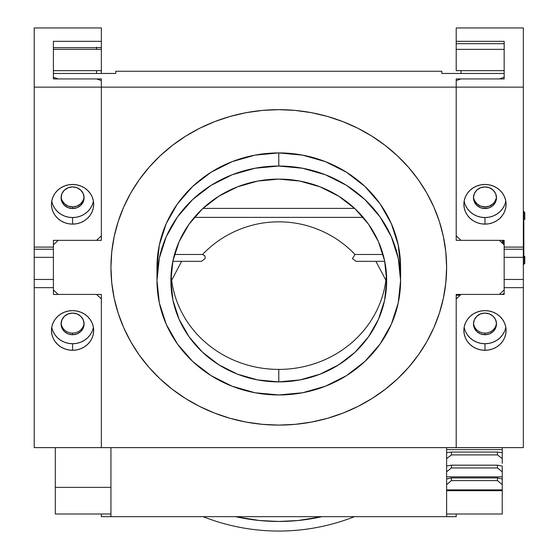 <?xml version="1.0" encoding="UTF-8"?>
<svg xmlns="http://www.w3.org/2000/svg" width="559" height="559" viewBox="0 0 559 559"><rect width="100%" height="100%" fill="white"/><g stroke="black" fill="none" stroke-linecap="round" stroke-linejoin="round"><path stroke-width="0.84" d="M53.398 47.69L96.553 47.69L96.553 49.353L96.553 47.194L96.553 47.69L53.398 47.69M96.553 73.467L96.553 70.665L96.553 73.467M461.007 73.467L461.007 70.665M386.472 274.252A107.894 101.389 -0 0 1 278.78 369.408A107.894 101.389 180 0 0 386.472 274.259M278.78 381.888L278.78 369.408L278.78 381.888L257.734 379.938L237.491 374.174L218.835 364.803L202.484 352.191L189.068 336.825L179.097 319.301L172.955 300.281L170.886 280.499L172.955 260.718L179.097 241.698L189.068 224.173L202.484 208.807L218.835 196.195L237.491 186.832L257.734 181.06L278.78 179.111A107.894 101.389 -0 0 1 386.674 280.499A107.894 101.389 -0 0 1 278.78 381.888A107.894 101.389 -0 0 1 170.886 280.499A107.894 101.389 -0 0 1 278.78 179.111L299.834 181.06L320.069 186.832L338.726 196.195L355.077 208.807L368.493 224.173L378.464 241.698L384.606 260.718L386.674 280.499L384.606 300.281L378.464 319.301L368.493 336.825L355.077 352.191L338.726 364.803L320.069 374.174L299.834 379.938L278.78 381.888M278.78 425.099A167.84 157.715 -0 0 1 110.941 267.377A167.84 157.715 -0 0 1 278.78 109.662L295.229 110.423L311.524 112.694L327.504 116.454L343.009 121.666L357.9 128.284L372.028 136.242L385.256 145.459L397.463 155.856L408.524 167.323L418.335 179.753L426.803 193.03L433.84 207.026L439.395 221.595L443.392 236.611L445.809 251.92L446.62 267.377L445.809 282.84L443.392 298.15L439.395 313.159L433.84 327.735L426.803 341.724L418.335 355L408.524 367.431L397.463 378.904L385.256 389.295L372.028 398.518L357.9 406.47L343.009 413.087L327.504 418.307L311.524 422.066L295.229 424.337L278.78 425.099L262.332 424.337L246.037 422.066L230.056 418.307L214.551 413.087L199.661 406.47L185.532 398.518L172.305 389.295L160.098 378.904L149.036 367.431L139.226 355L130.757 341.724L123.721 327.735L118.173 313.159L114.169 298.15L111.751 282.84L110.941 267.377L111.751 251.92L114.169 236.611L118.173 221.595L123.721 207.026L130.757 193.03L139.226 179.753L149.036 167.323L160.098 155.856L172.305 145.459L185.532 136.242L199.661 128.284L214.551 121.666L230.056 116.454L246.037 112.694L262.332 110.423L278.78 109.662A167.84 157.715 -0 0 1 446.62 267.377A167.84 157.715 -0 0 1 278.78 425.099L295.229 424.337L311.524 422.066L327.504 418.307L343.009 413.087L357.9 406.47L372.028 398.518L385.256 389.295L397.463 378.904L408.524 367.431L418.335 355L426.803 341.724L433.84 327.735L439.395 313.159L443.392 298.15L445.809 282.84L446.62 267.377A167.84 157.715 -0 0 1 278.78 425.099A167.84 157.715 -0 0 1 110.941 267.377L111.751 282.84L114.169 298.15L118.173 313.159L123.721 327.735L130.757 341.724L139.226 355L149.036 367.431L160.098 378.904L172.305 389.295L185.532 398.518L199.661 406.47L214.551 413.087L230.056 418.307L246.037 422.066L262.332 424.337L278.78 425.099M278.78 394.954A121.806 114.455 -0 0 1 156.981 280.499A121.806 114.455 -0 0 1 278.78 166.044L278.78 152.921A121.806 114.455 180 0 0 156.981 267.377L159.315 245.052L166.247 223.579L177.503 203.79L192.652 186.447L211.113 172.214L232.167 161.635L255.016 155.123L278.78 152.921L278.78 166.044A121.806 114.455 -0 0 1 400.586 280.499A121.806 114.455 -0 0 1 278.78 394.954L302.545 392.76L325.394 386.241L346.447 375.669L364.908 361.435L380.057 344.085L391.314 324.304L398.246 302.831L400.586 280.499L398.246 258.167L391.314 236.702L380.057 216.913L364.908 199.563L346.447 185.329L325.394 174.757L302.545 168.245L278.78 166.044L255.016 168.245L232.167 174.757L211.113 185.329L192.652 199.563L177.503 216.913L166.247 236.702L159.315 258.167L156.981 280.499L159.315 302.831L166.247 324.304L177.503 344.085L192.652 361.435L211.113 375.669L232.167 386.241L255.016 392.76L278.78 394.954M400.586 267.377L398.246 245.052L391.314 223.579L380.057 203.79L364.908 186.447L346.447 172.214L325.394 161.635L302.545 155.123L278.78 152.921A121.806 114.455 180 0 1 400.586 267.377L400.586 280.499M171.089 274.259A107.894 101.389 180 0 0 278.78 369.408A107.894 101.389 -0 0 1 171.089 274.252M101.354 516.663L101.354 514L101.354 516.663L110.941 516.663L101.354 516.663M385.899 280.199L375.907 261.332M181.654 261.332L171.669 280.199M456.207 516.663L456.207 514L456.207 516.663L446.62 516.663L456.207 516.663M456.207 78.931L456.207 235.835L461.007 240.342L504.162 240.342L504.162 247.099L523.343 247.099L504.162 247.099L504.162 240.342L461.007 240.342L456.207 235.835L456.207 240.342L456.207 235.835L456.207 240.342L499.369 240.342L504.162 244.849L504.162 289.911L499.369 294.418L456.207 294.418L456.207 447.626L101.354 447.626L101.354 294.418L58.192 294.418L53.398 289.911L53.398 244.849L58.192 240.342L101.354 240.342L101.354 87.134L456.207 87.134L456.207 240.342L456.207 87.134L101.354 87.134L101.354 78.931L58.192 78.931L53.398 77.289L53.398 73.467L115.741 73.467L115.741 71.252L441.827 71.252L441.827 73.467L504.162 73.467L504.162 77.289L499.369 78.931L456.207 78.931L456.207 87.134L523.343 87.134L523.343 447.626L456.207 447.626L456.207 294.418L499.369 294.418L504.162 289.911L504.162 294.418L504.162 287.654L523.343 287.654L523.343 447.626L456.207 447.626L456.207 298.925L461.007 294.418L504.162 294.418L504.162 287.654L523.343 287.654L523.343 279.458L504.162 279.458L523.343 279.458L523.343 257.329L504.162 257.329L523.343 257.329L523.343 249.216L504.162 249.216L523.343 249.216M110.941 447.626L110.941 516.663L446.62 516.663L110.941 516.663L110.941 480.803M354.637 208.395L202.924 208.395L354.637 208.395M446.62 447.626L446.62 516.663L446.62 447.626M384.732 261.332L356.076 261.332L352.429 258.579L355.014 254.485L383.062 254.485L355.014 254.485C345.043 244.038 333.45 235.989 320.244 230.343C306.982 224.669 293.161 221.839 278.78 221.839C264.393 221.839 250.572 224.676 237.316 230.343C224.11 235.996 212.518 244.038 202.554 254.485L174.499 254.485L202.554 254.485L204.964 255.882L205.132 258.586L201.492 261.332L172.829 261.332M194.336 217.388L363.224 217.388L194.336 217.388M473.508 196.915A11.508 10.817 180 0 0 484.981 206.907L484.981 208.549A11.508 10.817 -0 0 1 473.473 197.732A11.508 10.817 -0 0 1 484.981 186.916L480.579 187.74L476.841 190.081L474.346 193.596L473.473 197.732L474.346 201.869L476.841 205.377L480.579 207.724L484.981 208.549L489.384 207.724L493.122 205.377L495.616 201.869L496.49 197.732L495.616 193.596L493.122 190.081L489.384 187.74L484.981 186.916A11.508 10.817 -0 0 1 496.49 197.732A11.508 10.817 -0 0 1 484.981 208.549L484.981 206.907L489.384 206.082L493.122 203.742L494.554 202.099L496.273 198.2M61.106 196.915A11.508 10.817 180 0 0 72.579 206.907L72.579 208.549A11.508 10.817 -0 0 1 61.071 197.732A11.508 10.817 -0 0 1 72.579 186.916A11.508 10.817 -0 0 1 84.088 197.732A11.508 10.817 -0 0 1 72.579 208.549L72.579 206.907L76.981 206.082L80.72 203.742L83.214 200.227L83.864 198.2M473.508 323.088A11.508 10.817 180 0 0 484.981 333.08L484.981 334.722A11.508 10.817 -0 0 1 473.473 323.906A11.508 10.817 -0 0 1 484.981 313.089L480.579 313.913L476.841 316.254L474.346 319.769L473.473 323.906L474.346 328.042L476.841 331.55L480.579 333.898L484.981 334.722L489.384 333.898L493.122 331.55L495.616 328.042L496.49 323.906L495.616 319.769L493.122 316.254L489.384 313.913L484.981 313.089A11.508 10.817 -0 0 1 496.49 323.906A11.508 10.817 -0 0 1 484.981 334.722L484.981 333.08A11.508 10.817 180 0 0 496.455 323.088M61.106 323.088A11.508 10.817 180 0 0 72.579 333.08L72.579 334.722A11.508 10.817 -0 0 1 61.071 323.906A11.508 10.817 -0 0 1 72.579 313.089L68.177 313.913L64.439 316.254L61.944 319.769L61.071 323.906L61.944 328.042L64.439 331.55L68.177 333.898L72.579 334.722L76.981 333.898L80.72 331.55L83.214 328.042L84.088 323.906L83.214 319.769L80.72 316.254L76.981 313.913L72.579 313.089A11.508 10.817 -0 0 1 84.088 323.906A11.508 10.817 -0 0 1 72.579 334.722L72.579 333.08A11.508 10.817 180 0 0 84.053 323.088M278.78 109.662A167.84 157.715 -0 0 1 446.62 267.377L445.809 251.92L443.392 236.611L439.395 221.595L433.84 207.026L426.803 193.03L418.335 179.753L408.524 167.323L397.463 155.856L385.256 145.459L372.028 136.242L357.9 128.284L343.009 121.666L327.504 116.454L311.524 112.694L295.229 110.423L278.78 109.662L262.332 110.423L246.037 112.694L230.056 116.454L214.551 121.666L199.661 128.284L185.532 136.242L172.305 145.459L160.098 155.856L149.036 167.323L139.226 179.753L130.757 193.03L123.721 207.026L118.173 221.595L114.169 236.611L111.751 251.92L110.941 267.377A167.84 157.715 -0 0 1 278.78 109.662M53.398 293.587L53.398 294.418L96.553 294.418L101.354 298.925L101.354 447.626L34.218 447.626L34.218 287.654L53.398 287.654L53.398 294.418L53.398 244.849M96.553 294.418L101.354 298.925L101.354 294.418L58.192 294.418M53.398 294.418L53.398 287.654L34.218 287.654L34.218 447.626L456.207 447.626M504.162 244.849L504.162 289.911M53.398 77.289L53.398 73.467L115.741 73.467L115.741 71.252L441.827 71.252L441.827 73.467L504.162 73.467L504.162 77.289L499.369 78.931M101.354 240.342L101.354 78.931M456.207 295.229L460.141 295.229M504.162 293.587L501.744 294.418M464.173 201.009A21.102 19.831 180 0 0 484.981 217.556L484.981 224.117A21.102 19.831 -0 0 1 463.879 204.294A21.102 19.831 -0 0 1 484.981 184.463L480.866 184.847L476.911 185.972L473.256 187.803L470.063 190.27L467.436 193.274L465.486 196.705L464.291 200.422L463.879 204.294L464.291 208.158L465.486 211.882L467.436 215.306L470.063 218.31L473.256 220.777L476.911 222.608L480.866 223.74L484.981 224.117L489.097 223.74L493.059 222.608L496.706 220.777L499.9 218.31L502.527 215.306L504.477 211.882L505.678 208.158L506.084 204.294L505.678 200.422L504.477 196.705L502.527 193.274L499.9 190.27L496.706 187.803L493.059 185.972L489.097 184.847L484.981 184.463A21.102 19.831 -0 0 1 506.084 204.294A21.102 19.831 -0 0 1 484.981 224.117L484.981 217.556A21.102 19.831 180 0 0 505.79 201.009M464.173 327.183A21.102 19.831 180 0 0 484.981 343.729L484.981 350.29A21.102 19.831 -0 0 1 463.879 330.467A21.102 19.831 -0 0 1 484.981 310.636L480.866 311.021L476.911 312.146L473.256 313.976L470.063 316.443L467.436 319.448L465.486 322.878L464.291 326.596L463.879 330.467L464.291 334.331L465.486 338.055L467.436 341.479L470.063 344.484L473.256 346.95L476.911 348.781L480.866 349.913L484.981 350.29L489.097 349.913L493.059 348.781L496.706 346.95L499.9 344.484L502.527 341.479L504.477 338.055L505.678 334.331L506.084 330.467L505.678 326.596L504.477 322.878L502.527 319.448L499.9 316.443L496.706 313.976L493.059 312.146L489.097 311.021L484.981 310.636A21.102 19.831 -0 0 1 506.084 330.467A21.102 19.831 -0 0 1 484.981 350.29L484.981 343.729A21.102 19.831 180 0 0 505.79 327.183M456.207 49.353L504.162 49.353L456.207 49.353L456.207 70.665L456.207 27.95L523.343 27.95L523.343 87.134L456.207 87.134L456.207 80.573L461.007 78.931L504.162 78.931L504.162 41.324L456.207 41.324L456.207 27.95L523.343 27.95L523.343 247.099M504.162 41.324L504.162 78.931L461.007 78.931M473.697 198.2L474.346 200.227L476.841 203.742L480.579 206.082L484.981 206.907A11.508 10.817 180 0 0 496.455 196.915M456.207 70.665L504.162 70.665M504.477 331.494L502.527 334.918L499.9 337.922L496.706 340.389L493.059 342.22L489.097 343.352L484.981 343.729L480.866 343.352L476.911 342.22L473.256 340.389L470.063 337.922L467.436 334.918L465.486 331.494M504.477 205.321L502.527 208.745L499.9 211.749L496.706 214.216L493.059 216.047L489.097 217.178L484.981 217.556L480.866 217.178L476.911 216.047L473.256 214.216L470.063 211.749L467.436 208.745L465.486 205.321M51.77 327.183A21.102 19.831 180 0 0 72.579 343.729L72.579 350.29A21.102 19.831 -0 0 1 51.477 330.467A21.102 19.831 -0 0 1 72.579 310.636L68.464 311.021L64.502 312.146L60.854 313.976L57.661 316.443L55.034 319.448L53.084 322.878L51.882 326.596L51.477 330.467L51.882 334.331L53.084 338.055L55.034 341.479L57.661 344.484L60.854 346.95L64.502 348.781L68.464 349.913L72.579 350.29L76.695 349.913L80.657 348.781L84.304 346.95L87.497 344.484L90.125 341.479L92.074 338.055L93.276 334.331L93.681 330.467L93.276 326.596L92.074 322.878L90.125 319.448L87.497 316.443L84.304 313.976L80.657 312.146L76.695 311.021L72.579 310.636A21.102 19.831 -0 0 1 93.681 330.467A21.102 19.831 -0 0 1 72.579 350.29L72.579 343.729A21.102 19.831 180 0 0 93.388 327.183M51.77 201.009A21.102 19.831 180 0 0 72.579 217.556L72.579 224.117A21.102 19.831 -0 0 1 51.477 204.294A21.102 19.831 -0 0 1 72.579 184.463L68.464 184.847L64.502 185.972L60.854 187.803L57.661 190.27L55.034 193.274L53.084 196.705L51.882 200.422L51.477 204.294L51.882 208.158L53.084 211.882L55.034 215.306L57.661 218.31L60.854 220.777L64.502 222.608L68.464 223.74L72.579 224.117L76.695 223.74L80.657 222.608L84.304 220.777L87.497 218.31L90.125 215.306L92.074 211.882L93.276 208.158L93.681 204.294L93.276 200.422L92.074 196.705L90.125 193.274L87.497 190.27L84.304 187.803L80.657 185.972L76.695 184.847L72.579 184.463A21.102 19.831 -0 0 1 93.681 204.294A21.102 19.831 -0 0 1 72.579 224.117L72.579 217.556A21.102 19.831 180 0 0 93.388 201.009M34.218 249.216L53.398 249.216L34.218 249.216L34.218 257.329L53.398 257.329L34.218 257.329L34.218 279.458L53.398 279.458L34.218 279.458L34.218 287.654L34.218 27.95L101.354 27.95L101.354 41.324L53.398 41.324L53.398 78.931L96.553 78.931L101.354 80.573L101.354 87.134L34.218 87.134L34.218 27.95L101.354 27.95L101.354 70.665L101.354 49.353L53.398 49.353M101.354 235.835L96.553 240.342L53.398 240.342L53.398 247.099L34.218 247.099L34.218 87.134L101.354 87.134L101.354 235.835L96.553 240.342L53.398 240.342L53.398 247.099L34.218 247.099M101.354 80.573L96.553 78.931L53.398 78.931L53.398 41.324M101.354 47.599L101.354 49.353L101.354 47.599L96.553 47.599M101.354 70.665L101.354 73.467L101.354 70.665L53.398 70.665M61.294 198.2L61.944 200.227L64.439 203.742L68.177 206.082L72.579 206.907A11.508 10.817 180 0 0 84.053 196.915M92.074 205.321L90.125 208.745L87.497 211.749L84.304 214.216L80.657 216.047L76.695 217.178L72.579 217.556L68.464 217.178L64.502 216.047L60.854 214.216L57.661 211.749L55.034 208.745L53.084 205.321M72.579 208.549L76.981 207.724L80.72 205.377L83.214 201.869L84.088 197.732L83.214 193.596L80.72 190.081L76.981 187.74L72.579 186.916L68.177 187.74L64.439 190.081L61.944 193.596L61.071 197.732L61.944 201.869L64.439 205.377L68.177 207.724L72.579 208.549M92.074 331.494L90.125 334.918L87.497 337.922L84.304 340.389L80.657 342.22L76.695 343.352L72.579 343.729L68.464 343.352L64.502 342.22L60.854 340.389L57.661 337.922L55.034 334.918L53.084 331.494M446.62 458.583L446.62 452.664L451.413 452.063L451.413 454.907L446.62 458.583L451.413 454.907L497.454 454.907L502.248 458.583L502.248 463.418L502.248 452.664L502.248 458.583L497.454 454.907L497.454 452.063L502.248 452.664M502.248 453.167L502.248 447.626L502.248 453.167M502.248 243.046L502.248 240.342L502.248 243.046M446.62 484.625L446.62 479.035L451.413 477.924L451.413 480.607L446.62 484.625L451.413 480.607L497.454 480.607L502.248 484.625L497.454 480.607L497.454 477.924L502.248 479.035L502.248 489.873L446.62 489.873L502.248 489.873L502.248 490.697L446.62 490.697L502.248 490.697L502.248 514L502.248 466.038L502.248 471.796L497.454 467.946L497.454 465.186L502.248 466.038M502.248 514L446.62 514L502.248 514M497.454 480.607L451.413 480.607L451.413 477.924L497.454 477.924L497.454 480.607M497.454 477.924L451.413 477.924M446.62 471.796L446.62 466.038L451.413 465.186L451.413 467.946L446.62 471.796L451.413 467.946L497.454 467.946L502.248 471.796L502.248 476.848L446.62 476.848L502.248 476.848L502.248 479.035M497.454 467.946L451.413 467.946L451.413 465.186L497.454 465.186L497.454 467.946M497.454 465.186L451.413 465.186M497.454 454.907L451.413 454.907L451.413 452.063L497.454 452.063L497.454 454.907M497.454 452.063L451.413 452.063M446.62 449.625L502.248 449.625L446.62 449.625M524.782 263.331L524.782 256.329A0.957 0.692 -0 0 1 523.825 257.021L523.825 237.924L523.825 264.295L524.782 263.338L524.782 256.329A0.957 0.692 180 0 1 523.825 257.021L523.825 263.82M523.825 212.029L523.825 237.924L523.343 237.924L523.825 237.924L523.825 211.547L523.343 211.547M503.205 240.342L503.205 243.948M524.782 212.511L524.782 219.519M203.113 516.663A206.201 206.201 0 0 0 354.448 516.663A206.201 206.201 0 0 1 203.113 516.663M321.942 516.663A196.607 196.607 0 0 1 235.625 516.663L259.509 520.513L278.78 521.456L298.052 520.513L321.942 516.663M55.313 487.357L55.313 447.626L55.313 514L110.941 514L55.313 514L55.313 487.357L110.941 487.357L55.313 487.357M156.981 280.499L156.981 267.377M504.162 43.686L456.207 43.686M523.825 264.295L523.343 264.295M523.825 211.547L524.782 212.504"/></g></svg>
